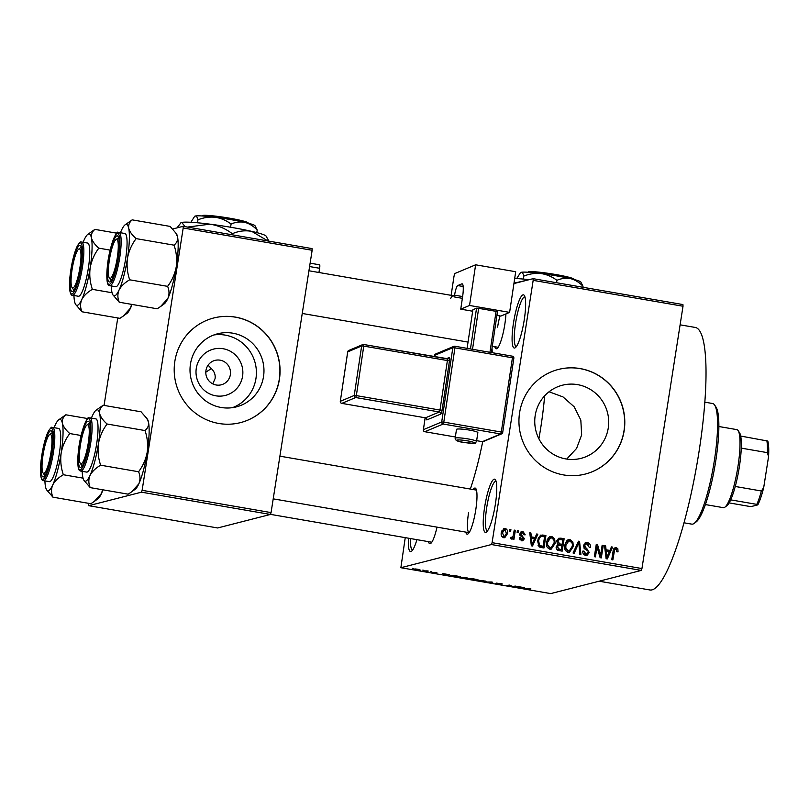 <?xml version="1.0" encoding="UTF-8"?>
<svg xmlns="http://www.w3.org/2000/svg" width="809" height="809" viewBox="0 0 809 809"><rect width="100%" height="100%" fill="white"/><g stroke="black" fill="none" stroke-linecap="round" stroke-linejoin="round"><path stroke-width="1.21" d="M524.212 320.081A27 5.056 99.8 0 1 515.293 347.728A27 5.056 99.8 0 1 513.513 322.811A27 5.056 99.8 0 1 524.323 295.487A27 5.056 99.8 0 1 524.212 320.081M524.94 296.923A25.2 4.723 -80.2 0 0 524.889 296.913A25.2 4.723 -80.2 0 0 515.606 323.024A25.2 4.723 -80.2 0 0 516.314 346.576A25.2 4.723 -80.2 0 0 516.354 346.586M416.918 539.664A27 5.056 99.8 0 1 411.538 551.222A27 5.056 99.8 0 1 408.444 538.197M410.588 538.572A25.2 4.723 -80.2 0 0 412.56 550.069A25.2 4.723 -80.2 0 0 412.6 550.08M495.341 504.411A27 5.056 99.8 0 1 486.431 532.059A27 5.056 99.8 0 1 484.642 507.142A27 5.056 99.8 0 1 495.452 479.818A27 5.056 99.8 0 1 495.341 504.411M496.069 481.254A25.2 4.723 -80.2 0 0 496.028 481.244A25.2 4.723 -80.2 0 0 486.745 507.354A25.2 4.723 -80.2 0 0 487.443 530.906A25.2 4.723 -80.2 0 0 487.493 530.916M242.569 376.266A23.906 23.4 -104.4 0 1 215.74 395.803A23.906 23.4 -104.4 0 1 196.294 368.267A23.906 23.4 -104.4 0 1 223.112 348.73A23.906 23.4 -104.4 0 1 242.569 376.266M205.961 370.482A12.6 12.337 75.6 0 0 221.282 384.801A12.6 12.337 75.6 0 0 230.353 374.698A12.6 12.337 75.6 0 0 215.032 360.379A12.6 12.337 75.6 0 0 205.961 370.482M212.767 383.86L215.083 378.612C215.548 375.194 214.567 372.13 212.15 369.4L208.075 365.213M190.469 364.02A37.73 36.931 75.6 0 0 236.339 406.887A37.73 36.931 75.6 0 0 263.512 376.64A37.73 36.931 75.6 0 0 217.641 333.783A37.73 36.931 75.6 0 0 190.469 364.02M232.507 407.645A37.73 36.931 75.6 0 0 255.947 378.572A37.73 36.931 75.6 0 0 213.91 334.956M174.855 361.269A54.001 52.858 75.6 0 0 240.516 422.611A54.001 52.858 75.6 0 0 279.408 379.33A54.001 52.858 75.6 0 0 213.748 317.977A54.001 52.858 75.6 0 0 174.855 361.269M240.445 422.632A54.001 52.858 75.6 0 0 279.267 379.36A54.001 52.858 75.6 0 0 213.677 317.998M549.058 391.778L563.013 396.926L574.198 406.826L580.822 420.073L581.651 434.898L576.574 448.449L566.715 459.057M608.247 428.092A37.73 36.931 -104.4 0 1 581.084 458.339A37.73 36.931 -104.4 0 1 535.204 415.472A37.73 36.931 -104.4 0 1 562.376 385.226A37.73 36.931 -104.4 0 1 608.247 428.092M519.6 412.711A54.001 52.858 75.6 0 0 585.261 474.064A54.001 52.858 75.6 0 0 624.144 430.772A54.001 52.858 75.6 0 0 558.483 369.43A54.001 52.858 75.6 0 0 519.6 412.711M585.19 474.084A54.001 52.858 75.6 0 0 624.002 430.813A54.001 52.858 75.6 0 0 558.412 369.45M437.002 527.144A23.4 4.379 99.8 0 1 430.722 543.436A23.4 4.379 99.8 0 1 428.477 541.656M505.928 313.932A23.4 4.379 99.8 0 1 504.786 324.54A23.4 4.379 99.8 0 1 497.06 348.497A23.4 4.379 99.8 0 1 494.805 346.717M473.134 489.546A23.4 4.379 99.8 0 1 475.854 488.626A23.4 4.379 99.8 0 1 475.753 509.933A23.4 4.379 99.8 0 1 468.027 533.9A23.4 4.379 99.8 0 1 465.782 532.12M468.583 512.512A21.6 4.045 -80.2 0 0 469.099 532.686L273.22 498.85M680.106 324.834L695.265 327.443A133.202 24.948 99.8 0 1 698.976 451.958A133.202 24.948 99.8 0 1 649.91 589.973L599.156 581.206M492.024 348.103A100.801 18.88 99.8 0 1 492.216 352.684M205.81 372.191L211.574 368.419M533.091 278.67L682.938 304.558L683.018 306.237L533.171 280.359L533.091 278.67L513.917 283.575M418.132 569.303L420.286 570.082L414.087 569.01L418.132 569.303M427.213 570.881L428.315 571.073L426.505 571.538L423.087 570.921L427.213 570.881M436.921 572.812L432.057 572.297L436.931 572.762M455.639 575.796L458.895 576.362L456.397 576.999L450.188 575.391L455.639 575.796M473.669 578.91L477.108 579.507L474.61 580.144L468.745 578.86L473.669 578.91M470.535 578.496L469.564 578.516M491.467 581.984L493.338 583.38L492.196 583.178L491.781 582.167L485.491 582.025L491.467 581.984M515.121 586.07L516.233 586.262L513.735 586.899L509.872 585.382L506.768 585.696L509.266 585.059L513.128 586.586L515.121 586.07M530.795 588.841L524.192 588.709L530.886 588.881M529.713 588.922L528.904 588.436M491.457 544.538L400.87 567.716L550.727 593.594L641.304 570.416L491.457 544.538L492.084 542.667L641.941 568.555L641.304 570.416M524.414 587.678L518.539 587.728L517.497 586.485L524.414 587.678M502.086 584.179L495.442 583.441L500.771 584.381L496.22 583.097L502.167 583.865M485.794 581.155L480.435 581.165L477.441 580.093L486.078 581.287M467.572 578.01L462.212 578.02L459.229 576.948L467.855 578.142M449.652 574.764L444.94 575.017L442.735 573.571L449.652 574.764M430.378 571.437L431.49 571.619L430.378 571.437M422.773 570.123L423.886 570.315L422.773 570.123M412.317 568.312L413.429 568.505L412.317 568.312M405.238 537.641L400.87 567.716M509.791 529.349L510.904 529.541L510.621 531.311L509.518 531.119L509.791 529.349M517.396 530.653L518.508 530.846L518.225 532.625L517.123 532.433L517.396 530.653M536.67 533.991L537.833 534.193L532.514 546.014L531.351 545.812L529.753 532.797L530.916 532.989L531.291 536.863L535.133 537.53L536.67 533.991M554.671 538.936L555.105 543.375L551.253 549.119L549.796 549.159C546.884 547.824 545.792 545.458 546.52 542.05L548.32 537.783L550.322 536.478L551.799 536.438L554.671 538.936L553.467 539.239M572.893 542.081L573.318 546.52L569.465 552.264L568.009 552.314C565.107 550.969 564.015 548.603 564.743 545.195L566.543 540.928L568.535 539.633L570.011 539.583L572.893 542.081L571.68 542.384M587.405 542.586C589.761 543.264 590.772 544.872 590.428 547.41L589.286 547.38L587.081 544.022L585.949 544.042L584.502 545.751L589.306 552.496L587.041 555.318L585.615 555.348C583.491 554.762 582.571 553.336 582.854 551.071L583.987 551.101L585.807 553.892L586.859 553.882L588.204 552.264L588.052 550.939L584.614 548.836L583.39 545.59L585.817 542.617L587.405 542.586L585.979 542.95L588.628 544.861M611.432 546.904L612.595 547.106L607.286 558.928L606.113 558.726L604.515 545.711L605.678 545.913L606.062 549.776L609.895 550.444L611.432 546.904M533.171 280.359L492.084 542.667M683.018 306.237L641.941 568.555M615.962 549.008L614.628 549.736L612.868 559.889L611.766 559.707L613.08 551.283C613.161 548.977 614.213 547.733 616.246 547.572L617.843 548.745L618.036 551.849L616.903 551.819L615.962 549.008L614.051 549.382M615.245 547.592L616.246 547.572L614.82 547.936L616.418 549.109L617.843 548.745M602.139 545.296L603.251 545.488L601.309 557.897L600.126 557.694L597.002 546.935L595.444 556.885L594.342 556.693L596.284 544.285L597.477 544.487L600.591 555.227L602.139 545.296M578.486 541.211L579.568 541.403L580.913 554.377L579.77 554.175L578.87 542.768L574.218 553.214L573.065 553.012L578.486 541.211M560.688 538.137L564.126 538.733L562.184 551.141L558.736 550.545C556.814 550.13 555.965 548.917 556.177 546.894L557.785 544.497L556.744 541.201L558.979 538.137L562.7 539.097L564.126 538.733M542.657 535.022L545.913 535.588L543.972 547.986L540.857 547.45L539.138 546.924L537.479 540.574L540.877 535.042L544.487 535.952L545.913 535.588M522.675 532.726L520.966 533.869L521.117 534.739L524.444 538.663L522.715 540.786L521.542 540.806L519.368 537.783L520.511 537.813L521.704 539.512L523.302 538.652L519.813 533.91L521.734 531.483L522.958 531.452L525.203 534.82L524.07 534.789L522.675 532.726L520.49 533.101M521.704 539.512L520.278 539.876L521.704 539.512M510.772 537.722L512.997 536.6L514.231 530.107L515.333 530.299L513.927 539.33L512.815 539.138L513.037 537.692L511.47 539.067L510.489 538.4L511.005 537.166L512.137 537.449L510.712 537.813M505.15 528.378C507.294 529.339 508.082 531.078 507.506 533.586L504.796 537.682L503.683 537.722C501.55 536.782 500.761 535.083 501.307 532.605L504.027 528.408L505.15 528.378L503.724 528.742L505.473 529.865M141.484 492.175L88.707 505.686L217.651 527.964L270.428 514.453L141.484 492.175L142.121 490.315L271.066 512.593L270.428 514.453M117.76 317.957L104.068 405.41M88.727 503.36L88.707 505.686M183.117 226.318L312.062 248.596L312.143 250.274L183.198 227.996L183.117 226.318L172.732 228.977M183.198 227.996L142.121 490.315M312.143 250.274L271.066 512.593M482.71 441.694A100.801 18.88 99.8 0 1 470.353 489.061M499.962 315.935A21.6 4.045 -80.2 0 0 497.606 327.119M614.537 549.372L613.202 550.1M613.333 550.069L614.628 549.736M611.189 547.46L612.595 547.106M609.824 550.464L609.217 551.819M606.629 557.573L606.113 558.716M604.576 546.186L605.678 545.913M605.051 550.039L606.062 549.776M605.071 550.221L609.895 550.444M607.701 555.257L609.298 551.829L606.214 551.293L606.821 557.522L607.701 555.257M605.992 557.735L606.821 557.522M605.233 551.546L606.214 551.293M602.068 545.792L603.251 545.488M600.349 555.287L600.025 557.35M595.818 547.238L597.002 546.935M596.203 544.821L597.477 544.487M596.142 545.185L596.678 547.026M599.489 555.51L600.591 555.227M585.949 544.042L583.501 545.084M583.34 546.055L584.502 545.751M583.815 548.006L587.314 550.272M588.052 552.82L589.306 552.496M587.799 553.255L586.282 555.409M582.824 551.394L583.987 551.101M583.279 553.801L585.807 553.892M584.381 554.256L586.859 553.882M585.14 542.879L585.979 542.95M578.243 541.737L579.568 541.403M578.162 541.919L578.263 542.92M577.626 543.082L578.87 542.768M572.125 546.823L573.318 546.52M571.316 549.21L568.747 552.365M567.847 539.886L570.011 539.583M568.585 539.947L571.467 542.445M565.521 550.595L566.806 551.222L569.334 550.828L572.216 546.308C572.762 543.79 571.953 542.03 569.789 541.029L568.697 541.069L565.845 545.428L565.875 548.31L568.231 550.858L569.334 550.828M568.697 541.069L565.269 543.102M566.806 551.222L568.231 550.858M564.743 548.603L565.875 548.31M564.672 545.721L565.845 545.428M562.7 539.097L562.568 539.947M561.871 544.396L561.658 545.751M561.062 549.554L560.849 550.909M558.321 538.41L559.262 538.501M557.189 543.901L562.113 544.336L562.791 539.987L560.435 539.583L559.262 539.542L557.856 541.383L559.919 543.961L562.113 544.336M559.262 539.542L556.885 540.533M556.511 549.109L561.304 549.493L561.881 545.792L558.615 545.347L556.38 546.126M556.147 547.187L557.32 546.884L559.373 549.159L561.304 549.493M558.615 545.347L557.32 546.884M558.493 544.326L559.919 543.961M556.693 541.676L557.856 541.383M553.902 543.678L555.105 543.375M553.093 546.065L550.535 549.22M549.624 536.741L551.799 536.438M550.373 536.802L553.245 539.3M547.309 547.45L548.593 548.077L551.121 547.683L553.993 543.163C554.549 540.634 553.74 538.875 551.576 537.884L550.484 537.924L547.632 542.273L547.663 545.165L550.019 547.713L551.121 547.683M550.484 537.924L547.056 539.957M548.593 548.077L550.019 547.713M546.53 545.448L547.663 545.165M546.449 542.576L547.632 542.273M544.487 535.952L544.346 536.802M542.849 546.409L542.637 547.764M540.2 535.305L541.231 535.386M538.025 545.751L541.656 546.712L543.082 546.348L544.578 536.842L542.576 536.498L541.019 536.498L539.502 537.823L538.592 540.776L539.583 545.488L543.082 546.348M541.019 536.498L539.593 536.863L538.086 538.187L539.502 537.823M539.694 546.378L541.12 546.014M538.157 545.853L539.583 545.488M537.409 541.079L538.592 540.776M536.428 534.547L537.833 534.193M535.062 537.55L534.446 538.895M531.867 544.649L531.351 545.802M529.814 533.273L530.916 532.989M530.279 537.125L531.291 536.863M530.31 537.307L535.133 537.53M532.929 542.343L534.527 538.915L531.442 538.379L532.049 544.609L532.929 542.343M531.23 544.821L532.049 544.609M530.471 538.632L531.442 538.379M521.077 531.766L522.958 531.452M521.532 531.816L523.322 532.959M521.249 533.091L519.54 534.233M519.783 534.173L520.966 533.869M519.813 535.073L521.117 534.739M519.691 535.103L522.917 537.722M523.201 538.986L524.444 538.663M522.968 539.29L521.947 540.857M519.368 538.106L520.511 537.813M519.752 539.704L520.278 539.876M517.315 531.149L518.508 530.846M514.15 530.603L515.333 530.299M512.977 536.65L512.805 537.752M511.066 538.915L513.037 537.692M509.721 529.844L510.904 529.541M506.303 533.889L507.506 533.586M505.726 535.437L504.047 537.763M501.924 536.6L504.513 536.418L506.394 533.394L504.917 529.662L501.681 531.028M502.49 536.802L503.916 536.438L502.429 532.716L501.256 533.01M504.917 529.662L502.429 532.716M518.7 586.747L518.539 587.728M520.288 587.718L522.048 587.708L518.963 587.182L520.288 587.718M492.357 582.136L492.196 583.178M478.584 580.013L478.453 580.518L480.718 581.084L485.157 580.963M482.73 580.468L478.453 580.518M484.925 581.378L482.72 580.589M474.701 579.588L474.61 580.144M460.372 576.868L460.24 577.373L462.495 577.939L466.935 577.808M464.518 577.313L460.24 577.373M466.712 578.223L464.497 577.434M455.578 576.726L457.489 576.241L451.291 575.583L455.578 576.726M451.331 575.3L452.079 576.109M443.929 573.824L443.777 574.815M445.516 574.805L447.276 574.794L444.192 574.259L445.516 574.805M415.25 568.949L416.544 569.728L419.365 569.546M417.859 569.253L415.108 568.949M419.173 569.89L417.849 569.364M714.59 404.996L715.965 407.028A59.401 11.124 99.8 0 1 715.722 461.12A59.401 11.124 99.8 0 1 696.114 521.947L694.132 523.403A61.201 11.457 -80.2 0 0 714.337 460.726A61.201 11.457 -80.2 0 0 714.59 404.996A61.201 11.457 -80.2 0 0 712.628 403.519L704.841 402.174M683.999 522.796L691.796 524.141A61.201 11.457 -80.2 0 0 694.132 523.403M544.639 395.854A95.401 17.869 99.8 0 1 540.736 427.83A95.401 17.869 99.8 0 1 538.895 438.781M120.43 232.729A36.233 6.785 -80.2 0 1 121.542 230.13A36.233 6.785 99.8 0 1 125.071 224.841A36.233 6.785 99.8 0 1 125.88 224.437A36.233 6.785 99.8 0 1 128.722 228.29C128.237 225.033 129.379 222.222 132.17 219.856L125.071 224.841M116.931 235.864A23.4 4.379 99.8 0 1 118.053 236.41A23.4 4.379 99.8 0 1 117.639 259.649A23.4 4.379 99.8 0 1 110.236 281.684A23.4 4.379 99.8 0 1 109.721 281.947A23.4 4.379 99.8 0 1 108.689 260.083A23.4 4.379 99.8 0 1 116.931 235.864M115.94 239.626A19.8 3.711 -80.2 0 0 110.287 254.987A19.8 3.711 -80.2 0 0 109.316 277.932A19.8 3.711 -80.2 0 0 116.354 262.814A19.8 3.711 -80.2 0 0 115.94 239.626L117.912 238.18A21.6 4.045 99.8 0 1 118.66 237.907A21.6 4.045 -80.2 0 0 118.397 237.937M109.771 285.688L115.697 286.71A27 5.056 -80.2 0 0 116.132 286.689A27 5.056 -80.2 0 0 125.466 259.851A27 5.056 -80.2 0 0 124.889 233.498L118.963 232.476A27 5.056 99.8 0 1 119.54 258.829A27 5.056 99.8 0 1 110.206 285.668A27 5.056 99.8 0 1 109.771 285.688C108.477 285.183 105.837 285.901 107.344 266.394C109.397 245.349 117.052 229.412 118.094 232.517L118.963 232.476M175.533 232.416L177.505 236.724A36.233 6.785 99.8 0 0 176.413 233.71L170.112 226.409L132.17 219.856M136.124 238.615C132.12 235.106 129.652 231.667 128.722 228.29A36.233 6.785 99.8 0 1 127.468 258.273C128.833 251.023 131.715 244.47 136.124 238.615L174.056 245.167C176.453 252.216 177.181 259.396 176.261 266.697C174.896 273.948 172.014 280.501 167.615 286.356L129.673 279.803C127.286 272.754 126.548 265.574 127.468 258.273A36.233 6.785 99.8 0 1 119.044 290.077C121.077 286.174 124.616 282.745 129.673 279.803M167.615 286.356C169.384 290.431 169.455 294.486 167.837 298.511A36.233 6.785 99.8 0 0 176.261 266.697A36.233 6.785 99.8 0 0 177.505 236.724C178 239.98 176.847 242.791 174.056 245.167M160.829 306.348L164.298 303.8A36.233 6.785 99.8 0 0 167.837 298.511L160.597 306.52L157.209 308.785L119.267 302.232C117.497 298.157 117.426 294.102 119.044 290.077A36.233 6.785 99.8 0 1 112.967 294.931A36.233 6.785 99.8 0 1 111.864 291.918A36.233 6.785 99.8 0 1 111.237 285.941M112.967 294.931L119.267 302.232M111.308 280.47A21.6 4.045 99.8 0 1 110.702 279.965L109.316 277.932M80.587 262.591A19.8 3.711 -80.2 0 0 78.635 249.172A19.8 3.711 -80.2 0 0 71.455 274.302A19.8 3.711 -80.2 0 0 72.021 287.478A19.8 3.711 -80.2 0 0 76.582 281.684A19.8 3.711 -80.2 0 0 80.587 262.591M78.635 249.172L80.617 247.716A21.6 4.045 99.8 0 1 81.365 247.453A21.6 4.045 -80.2 0 0 81.092 247.483M74.003 290.016A21.6 4.045 99.8 0 1 73.397 289.511L72.021 287.478M79.727 450.148A19.8 3.711 -80.2 0 0 80.283 463.324A19.8 3.711 -80.2 0 0 84.854 457.53A19.8 3.711 -80.2 0 0 88.859 438.438A19.8 3.711 -80.2 0 0 86.907 425.018A19.8 3.711 -80.2 0 0 79.727 450.148M82.275 465.863A21.6 4.045 99.8 0 1 81.669 465.357L80.283 463.324M86.907 425.018L88.889 423.572A21.6 4.045 99.8 0 1 89.627 423.299A21.6 4.045 -80.2 0 0 89.364 423.329M43.959 449.925A19.8 3.711 -80.2 0 0 42.988 472.871A19.8 3.711 -80.2 0 0 50.027 457.752A19.8 3.711 -80.2 0 0 49.602 434.564A19.8 3.711 -80.2 0 0 43.959 449.925M44.98 475.409A21.6 4.045 99.8 0 1 44.364 474.903L42.988 472.871M49.602 434.564L51.584 433.118A21.6 4.045 99.8 0 1 52.332 432.845A21.6 4.045 -80.2 0 0 52.059 432.876M705.377 504.563L723.347 507.668A39.601 7.412 -80.2 0 0 723.984 507.637A39.601 7.412 -80.2 0 0 724.864 507.192A39.601 7.412 -80.2 0 0 737.393 469.908A39.601 7.412 -80.2 0 0 738.101 430.57A39.601 7.412 -80.2 0 0 736.827 429.619L718.867 426.515M738.101 430.57L739.477 432.603A37.801 7.079 99.8 0 1 740.69 436.051A37.801 7.079 99.8 0 1 741.256 448.125A37.801 7.079 99.8 0 1 735.25 486.472A37.801 7.079 99.8 0 1 730.689 499.861A37.801 7.079 99.8 0 1 726.846 505.736L724.864 507.192M729.142 502.895L749.114 506.353L751.601 506.454L757.821 504.867L756.83 504.371A37.801 7.079 -80.2 0 0 761.39 490.992L763.706 487.564A36.001 6.745 99.8 0 1 757.821 504.867M730.689 499.861L756.83 504.371M740.69 436.051L767.812 441.057A36.001 6.745 99.8 0 1 768.55 456.67L763.706 487.564M735.25 486.472L761.39 490.992M768.55 456.67L767.387 452.646A37.801 7.079 -80.2 0 0 766.821 440.571M741.256 448.125L767.387 452.646M131.604 304.366L130.532 308.057L123.292 316.066L119.904 318.331L81.962 311.778C80.192 307.703 80.121 303.648 81.739 299.623A36.233 6.785 99.8 0 1 77.401 305.327A36.233 6.785 99.8 0 1 75.662 304.477A36.233 6.785 99.8 0 1 74.57 301.464A36.233 6.785 99.8 0 1 73.943 295.487M72.416 291.483A23.4 4.379 99.8 0 1 71.384 269.63A23.4 4.379 99.8 0 1 79.626 245.4A23.4 4.379 99.8 0 1 80.758 245.956A23.4 4.379 99.8 0 1 80.344 269.195A23.4 4.379 99.8 0 1 72.931 291.23A23.4 4.379 99.8 0 1 72.416 291.483M78.827 296.236A27 5.056 -80.2 0 0 88.161 269.397A27 5.056 -80.2 0 0 87.584 243.044L81.658 242.022A27 5.056 99.8 0 1 82.235 268.376A27 5.056 99.8 0 1 72.901 295.214A27 5.056 99.8 0 1 72.466 295.234L78.392 296.256A27 5.056 -80.2 0 0 78.827 296.236M112.067 292.747L92.368 289.349C89.981 282.301 89.243 275.121 90.173 267.809C91.528 260.569 94.41 254.016 98.819 248.151C94.815 244.652 92.347 241.213 91.417 237.836C90.932 234.58 92.084 231.768 94.865 229.392L87.766 234.388A36.233 6.785 99.8 0 1 91.417 237.836A36.233 6.785 99.8 0 1 90.173 267.809A36.233 6.785 -80.2 0 1 81.739 299.623C83.772 295.72 87.321 292.292 92.368 289.349M75.662 304.477L81.962 311.778M116.88 233.194L94.865 229.392M110.145 250.112L98.819 248.151M132.039 304.437A36.233 6.785 99.8 0 1 130.532 308.057A36.233 6.785 99.8 0 1 127.003 313.346L123.524 315.894M83.135 242.275A36.233 6.785 99.8 0 1 84.237 239.676A36.233 6.785 99.8 0 1 87.766 234.388M91.397 418.122A36.233 6.785 -80.2 0 1 92.509 415.523A36.233 6.785 99.8 0 1 96.038 410.234A36.233 6.785 99.8 0 1 96.847 409.829A36.233 6.785 99.8 0 1 99.689 413.692C99.204 410.426 100.346 407.615 103.137 405.248L96.038 410.234M87.898 421.256A23.4 4.379 99.8 0 1 89.03 421.802A23.4 4.379 99.8 0 1 88.606 445.041A23.4 4.379 99.8 0 1 81.203 467.076A23.4 4.379 99.8 0 1 80.688 467.339A23.4 4.379 99.8 0 1 79.656 445.476A23.4 4.379 99.8 0 1 87.898 421.256M80.738 471.081L86.664 472.102A27 5.056 -80.2 0 0 87.099 472.082A27 5.056 -80.2 0 0 96.433 445.243A27 5.056 -80.2 0 0 95.856 418.89L89.93 417.869A27 5.056 99.8 0 1 90.507 444.222A27 5.056 99.8 0 1 81.173 471.06A27 5.056 99.8 0 1 80.738 471.081C79.444 470.575 76.804 471.303 78.321 451.786C80.364 430.742 88.019 414.805 89.071 417.909L89.93 417.869M146.5 417.808L148.482 422.116A36.233 6.785 99.8 0 0 147.38 419.102L141.079 411.801L103.137 405.248M107.091 424.007C103.087 420.498 100.619 417.06 99.689 413.692A36.233 6.785 99.8 0 1 98.435 443.666C99.8 436.415 102.682 429.862 107.091 424.007L145.023 430.56C147.42 437.608 148.148 444.788 147.228 452.089C145.873 459.34 142.981 465.893 138.582 471.748L100.64 465.195C98.253 458.147 97.515 450.967 98.435 443.666A36.233 6.785 99.8 0 1 90.011 475.47C92.044 471.566 95.593 468.148 100.64 465.195M138.582 471.748C140.351 475.823 140.422 479.879 138.804 483.903A36.233 6.785 99.8 0 0 147.228 452.089A36.233 6.785 99.8 0 0 148.482 422.116C148.967 425.372 147.814 428.183 145.023 430.56M131.796 491.741L135.275 489.192A36.233 6.785 99.8 0 0 138.804 483.903L131.564 491.912L128.176 494.178L90.234 487.625C88.464 483.549 88.393 479.494 90.011 475.47A36.233 6.785 99.8 0 1 83.934 480.324A36.233 6.785 99.8 0 1 82.831 477.31A36.233 6.785 99.8 0 1 82.205 471.334M83.934 480.324L90.234 487.625M102.571 489.758L101.499 493.45L94.259 501.459L90.871 503.724L52.939 497.171C51.159 493.096 51.088 489.041 52.706 485.016A36.233 6.785 99.8 0 1 48.378 490.719A36.233 6.785 99.8 0 1 46.629 489.87A36.233 6.785 99.8 0 1 45.537 486.856A36.233 6.785 99.8 0 1 44.91 480.88M43.383 476.885A23.4 4.379 99.8 0 1 42.351 455.022A23.4 4.379 99.8 0 1 50.593 430.803A23.4 4.379 99.8 0 1 51.725 431.349A23.4 4.379 99.8 0 1 51.311 454.587A23.4 4.379 99.8 0 1 43.898 476.622A23.4 4.379 99.8 0 1 43.383 476.885M49.794 481.628A27 5.056 -80.2 0 0 59.128 454.789A27 5.056 -80.2 0 0 58.551 428.436L52.636 427.415A27 5.056 99.8 0 1 53.202 453.768A27 5.056 99.8 0 1 43.868 480.607A27 5.056 99.8 0 1 43.443 480.627L49.359 481.648A27 5.056 -80.2 0 0 49.794 481.628M83.034 478.139L63.335 474.741C60.948 467.693 60.22 460.513 61.14 453.212C62.495 445.961 65.377 439.408 69.786 433.553C65.782 430.044 63.314 426.606 62.384 423.228C61.899 419.972 63.051 417.161 65.832 414.795L58.744 419.78A36.233 6.785 99.8 0 1 62.384 423.228A36.233 6.785 99.8 0 1 61.14 453.212A36.233 6.785 -80.2 0 1 52.706 485.016C54.749 481.112 58.288 477.684 63.335 474.741M46.629 489.87L52.939 497.171M87.847 418.597L65.832 414.795M81.112 435.505L69.786 433.553M103.006 489.829A36.233 6.785 99.8 0 1 101.499 493.45A36.233 6.785 99.8 0 1 97.97 498.738L94.491 501.287M54.102 427.668A36.233 6.785 99.8 0 1 55.204 425.069A36.233 6.785 99.8 0 1 58.744 419.78M319.545 264.796L310.12 263.168L319.515 264.796A3.6 0.678 99.8 0 1 319.545 264.796A3.6 0.678 99.8 0 1 319.626 268.285L318.938 272.502M469.372 430.085A10.8 1.264 -171.5 0 0 456.488 429.407L455.164 438.245A10.8 1.264 8.5 0 1 468.047 438.923A10.8 1.264 8.5 0 1 476.531 441.441L477.856 432.603A10.8 1.264 -171.5 0 0 469.372 430.085M509.609 312.385L469.533 305.468L475.621 264.806L515.697 271.723L509.609 312.385L500.822 316.076L496.918 315.409M472.668 311.222L460.746 309.159L469.533 305.468M470.454 348.932L476.552 308.199L472.891 309.736L467.106 348.345M476.552 308.199L478.655 308.35L472.527 349.286M489.951 352.299L496.089 311.354L478.655 308.35M496.089 311.354L497.464 311.809L491.356 352.542M460.746 309.159L462.596 296.782A14.4 2.7 99.8 0 0 462.121 283.817A14.4 2.7 99.8 0 0 461.787 283.868L457.752 285.557L463.183 286.497M451.139 295.336L453.849 277.254A3.6 0.678 -80.2 0 1 455.113 273.412L475.621 264.806M450.674 298.481A21.6 4.045 99.8 0 1 453.293 295.71A21.6 4.045 99.8 0 1 454.334 296.933L454.597 295.174A9 1.689 99.8 0 1 457.752 285.557M454.334 296.933L462.364 298.329M527.933 272.239L528.702 271.693A23.4 1.921 8.9 0 1 553.336 274.12A23.4 1.921 8.9 0 1 573.986 279.135L574.289 279.55M520.49 272.582A30.6 2.518 8.9 0 1 520.551 272.532L516.688 278.569M520.551 272.532A30.6 2.518 8.9 0 1 521.026 272.34C522.24 272.208 523.16 273.462 523.797 276.102L523.332 279.075M523.797 276.102C529.41 273.846 535.174 272.997 541.09 273.553C546.874 274.473 552.153 276.729 556.916 280.329L556.541 282.725M556.916 280.329C561.436 278.347 566.037 277.8 570.709 278.67C575.27 279.904 579.375 282.462 583.036 286.335L582.895 287.276M583.036 286.335L580.811 281.967A30.6 2.518 8.9 0 0 570.709 278.67A30.6 2.518 8.9 0 0 541.09 273.553A30.6 2.518 8.9 0 0 521.026 272.34M514.686 278.478A43.201 3.549 8.9 0 1 529.207 279.661M513.988 283.15L526.487 280.359M202.098 215.952L202.857 215.406A23.4 1.921 8.9 0 1 227.501 217.833A23.4 1.921 8.9 0 1 248.151 222.849L248.454 223.254M194.656 216.296A30.6 2.518 8.9 0 1 194.716 216.246L190.853 222.283M194.716 216.246A30.6 2.518 8.9 0 1 195.191 216.054C196.395 215.922 197.325 217.176 197.962 219.815L197.497 222.778M197.962 219.815C203.575 217.56 209.339 216.711 215.255 217.267C221.039 218.187 226.318 220.442 231.081 224.042L230.575 227.238M231.081 224.042C235.601 222.06 240.202 221.504 244.874 222.384C249.435 223.618 253.541 226.176 257.201 230.049L256.797 232.608M257.201 230.049L254.977 225.681A30.6 2.518 8.9 0 0 244.874 222.384A30.6 2.518 8.9 0 0 215.255 217.267A30.6 2.518 8.9 0 0 195.191 216.054M176.969 227.895L180.983 222.728A43.201 3.549 8.9 0 1 181.661 222.455A43.201 3.549 8.9 0 1 209.976 224.164A43.201 3.549 8.9 0 1 251.801 231.394A43.201 3.549 8.9 0 1 266.06 236.046L268.891 241.133M180.71 222.93L181.661 222.455L185.251 226.692M187.516 227.076L209.976 224.164C218.157 225.468 225.6 228.654 232.335 233.73L232.163 234.792M232.335 233.73C238.716 230.939 245.208 230.16 251.801 231.394L267.931 240.971M202.523 215.649L201.674 215.932M613.02 551.677L614.203 551.374M605.668 555.095L606.598 554.863M585.473 548.947L586.899 548.583M576.756 544.983L578.081 544.639M557.947 549.523L559.373 549.159M530.906 542.182L531.826 541.949M520.703 535.791L522.129 535.427M117.325 233.376A25.918 4.854 -80.2 0 0 108.194 260.215A25.918 4.854 -80.2 0 0 109.326 284.424A25.918 4.854 -80.2 0 0 118.458 257.586A25.918 4.854 -80.2 0 0 117.325 233.376M72.021 293.97A25.918 4.854 -80.2 0 0 81.153 267.132A25.918 4.854 -80.2 0 0 80.02 242.922A25.918 4.854 -80.2 0 0 70.889 269.761A25.918 4.854 -80.2 0 0 72.021 293.97M88.292 418.769A25.918 4.854 -80.2 0 0 79.161 445.607A25.918 4.854 -80.2 0 0 80.293 469.817A25.918 4.854 -80.2 0 0 89.425 442.978A25.918 4.854 -80.2 0 0 88.292 418.769M42.988 479.363A25.918 4.854 -80.2 0 0 52.13 452.524A25.918 4.854 -80.2 0 0 50.987 428.315A25.918 4.854 -80.2 0 0 41.856 455.154A25.918 4.854 -80.2 0 0 42.988 479.363M319.626 268.285L309.594 266.555M467.41 440.844A9 1.052 -171.5 0 0 456.873 440.106A9 1.052 -171.5 0 0 463.749 442.381A9 1.052 -171.5 0 0 474.296 443.12A9 1.052 -171.5 0 0 467.41 440.844M425.17 417.798L423.39 429.66L441.704 421.964L452.828 347.708L434.514 355.404L434.322 356.688M446.265 358.751L449.298 357.477A1.8 1.76 -112.8 0 1 447.367 358.953M442.088 410.203L439.985 410.062L447.397 360.551L363.757 346.1L356.344 395.611L439.985 410.062L439.348 411.983L355.717 397.532L341.803 403.378L425.433 417.828L439.348 411.983A1.8 1.76 -112.8 0 1 440.824 414.046A3.6 0.678 -80.2 0 0 442.088 410.203L449.501 360.703A3.6 0.678 -80.2 0 0 449.298 357.477M440.824 414.046L426.909 419.891A3.6 0.678 -80.2 0 1 426.535 418.637M462.627 296.559L454.597 295.174M462.414 283.979L461.787 283.868M454.911 346.252L512.33 356.172L512.431 357.79L454.931 347.86L443.807 422.116L501.307 432.046L512.431 357.79L513.846 358.205L502.702 432.421M476.643 440.672L482.366 441.663L500.68 433.968L443.18 424.037L424.867 431.723L455.356 436.991L424.786 431.713M363.737 344.503L447.337 358.933L447.397 360.551L449.501 360.703M340.286 401.345L340.306 401.385A1.8 1.8 0 0 0 341.752 403.388L341.803 403.378A1.8 1.76 67.2 0 1 340.316 401.304L347.698 351.834A1.8 1.8 0 0 1 348.78 350.449A1.8 1.76 67.2 0 0 347.739 351.804L340.316 401.304L354.241 395.459L361.653 345.959L347.718 351.885M426.909 419.891A1.8 1.76 -112.8 0 0 425.433 417.828L341.711 403.357M426.596 418.566L425.352 417.808M354.241 395.459A1.8 1.76 67.2 0 0 355.717 397.532L356.344 395.611L354.241 395.459M361.653 345.959L363.757 346.1L363.696 344.482A1.8 1.8 0 0 0 362.695 344.604A1.8 1.76 67.2 0 0 361.653 345.959M448.257 358.832L363.656 344.492A1.8 1.76 67.2 0 0 362.695 344.604L348.78 350.449M424.867 431.723A1.8 1.76 -112.8 0 1 423.39 429.66L423.35 429.69A1.8 1.8 0 0 0 424.826 431.733L424.867 431.723M441.704 421.964A1.8 1.76 67.2 0 0 443.18 424.037L443.807 422.116L441.704 421.964M423.38 429.741L425.14 417.788M434.291 356.678L434.514 355.404A1.8 1.76 -112.8 0 1 435.555 354.039L453.869 346.353A1.8 1.76 67.2 0 0 452.828 347.708L454.931 347.86L454.87 346.232A1.8 1.8 0 0 0 453.869 346.353A1.8 1.76 67.2 0 1 454.83 346.242L512.37 356.172A1.8 1.8 0 0 1 513.846 358.205L502.692 432.502A1.8 1.76 67.2 0 1 501.641 433.857A1.8 1.8 0 0 0 502.723 432.471L501.307 432.046L500.68 433.968A1.8 1.76 67.2 0 0 501.641 433.857L483.337 441.552A1.8 1.76 -112.8 0 1 482.366 441.663L482.295 441.643A1.8 1.8 0 0 0 483.337 441.552M453.293 295.71L308.937 270.772M498.132 347.294L492.297 346.292M468.047 342.096L302.253 313.457M279.904 456.165L476.45 490.112M431.794 542.232L270.459 514.362M81.658 242.022L80.799 242.063C80.769 241.325 79.656 242.538 77.472 245.714C75.025 250.689 72.941 257.97 71.232 267.557C69.614 277.194 69.129 284.788 69.766 290.34C70.474 293.991 71.374 295.619 72.466 295.234M52.636 427.415L51.766 427.455C51.736 426.717 50.623 427.931 48.449 431.106C45.992 436.081 43.908 443.362 42.199 452.949C40.581 462.586 40.096 470.181 40.733 475.732C41.441 479.383 42.341 481.011 43.443 480.627M455.164 438.245C455.103 440.399 457.945 441.785 463.709 442.381C478.149 443.848 474.458 443.747 476.531 441.441M476.643 440.683L482.326 441.663M435.555 354.039A1.8 1.8 0 0 0 434.473 355.434"/></g></svg>
